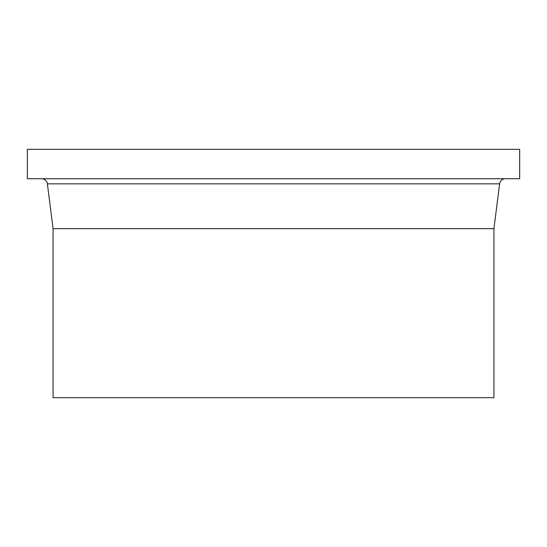 <?xml version="1.0" encoding="UTF-8"?>
<svg xmlns="http://www.w3.org/2000/svg" width="547" height="547" viewBox="0 0 547 547"><rect width="100%" height="100%" fill="white"/><g stroke="black" fill="none" stroke-linecap="round" stroke-linejoin="round"><path stroke-width="0.82" d="M27.35 178.712L519.65 178.712L519.65 149.324L27.35 149.324L27.35 178.712M41.558 178.712A5.88 5.88 0 0 1 47.384 183.854L499.616 183.854A5.88 5.88 0 0 1 505.442 178.712M493.934 228.68L493.934 397.676L53.066 397.676L53.066 228.68L493.934 228.68L499.616 183.854M53.066 228.68L47.384 183.854"/></g></svg>
